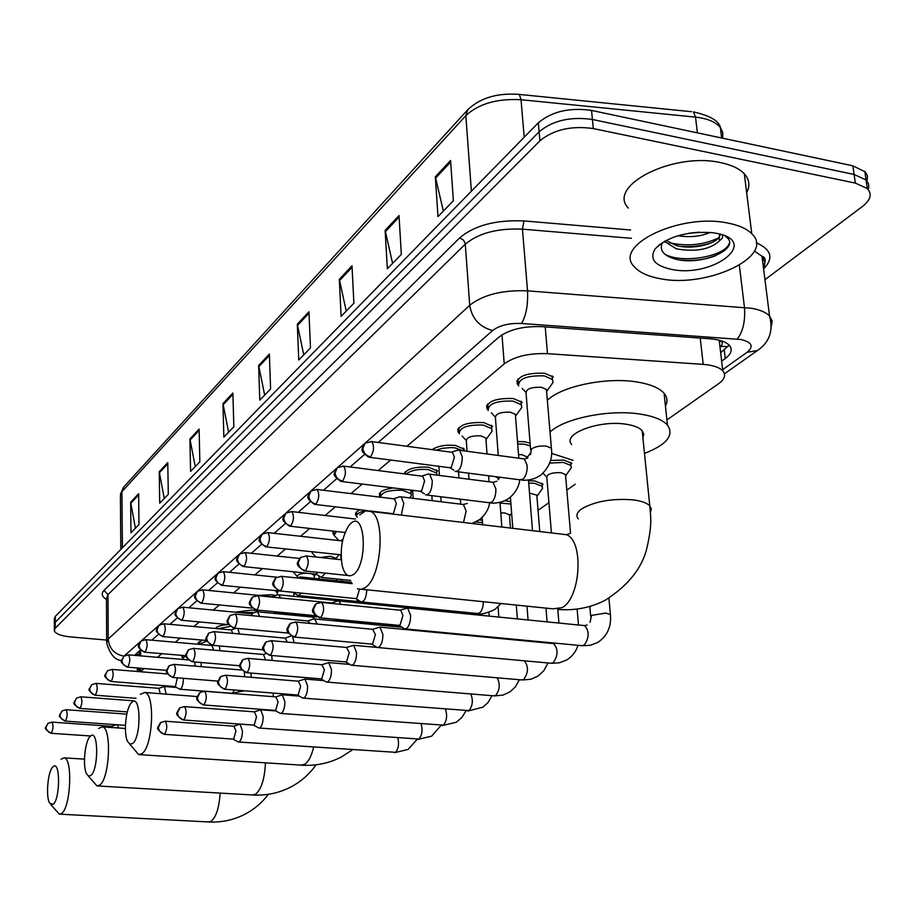 <?xml version="1.0" encoding="UTF-8"?>
<svg xmlns="http://www.w3.org/2000/svg" width="916" height="916" viewBox="0 0 916 916"><rect width="100%" height="100%" fill="white"/><g stroke="black" fill="none" stroke-linecap="round" stroke-linejoin="round"><path stroke-width="1.37" d="M182.742 657.917L181.918 656.932L182.376 655.409M198.795 644.314L198.268 643.559L202.23 640.101M215.34 628.479C216.897 626.372 221.134 625.067 228.073 624.575M235.16 612.174L252.415 609.999L257.98 611.087M258.484 595.377L271.285 594.713L275.819 595.503M333.836 534.612L332.989 533.593L333.367 531.131M356.576 516.097L355.729 515.078C354.858 513.166 356.347 511.403 360.171 509.788M380.358 496.724L379.522 495.728C378.583 491.995 383.209 489.396 393.399 487.93M404.105 473.87C407.128 468.729 415.291 466.507 428.585 467.229L437.642 471.019M432.134 449.642C437.871 445.966 445.645 444.569 455.447 445.451L464.481 449.275M458.847 432.902L458.046 431.997C458.092 425.219 466.622 422.081 483.659 422.585L492.659 426.432M487.69 409.498L486.911 408.628C486.762 401.391 495.567 398.036 513.326 398.54L522.257 402.399M518.032 384.869L517.3 384.067C516.922 376.339 526.013 372.72 544.562 373.236L553.401 377.071M517.494 441.478L524.685 441.775L530.089 443.149M479.274 519.91L482.343 520.242M504.636 500.754L510.75 501.59M528.532 480.74L534.978 481.003L543.096 484.289M550.505 460.496L563.775 460.061L571.836 463.347M728.128 346.569L720.423 346.431C723.01 344.37 723.022 342.584 720.445 341.073L720.159 340.466M144.247 668.52L140.469 671.749M666.905 419.952L718.705 383.609C724.808 379.155 726.17 374.896 722.781 370.854C719.266 367.293 712.751 365.14 703.213 364.385L547.493 353.668C528.91 353.038 514.494 356.45 504.235 363.881L406.876 446.275M390.628 460.027L378.171 470.572M362.232 484.06L350.942 493.61M335.313 506.834L325.1 515.479M309.768 528.452L300.54 536.272M285.494 548.993L277.147 556.058M262.388 568.55L254.866 574.916M240.37 587.179L233.603 592.904M219.371 604.949L213.291 610.09M199.322 621.918L193.883 626.521M180.154 638.143L175.299 642.242M161.811 653.658L157.506 657.299M538.035 510.327L548.924 502.689M566.821 490.14L575.202 484.266M410.082 490.003L412.028 491.732M106.668 640.078L70.738 636.941C61.04 635.944 55.555 633.883 54.296 630.769L55.246 628.216L539.902 140.824C553.585 129.591 571.389 125.515 593.305 128.572L855.361 183.097L867.337 188.57C872.272 194.02 870.692 199.94 862.62 206.34L764.963 279.701M54.319 624.872L55.258 622.296L539.123 131.79C552.772 120.488 570.542 116.389 592.423 119.481L854.101 174.441L866.078 179.948L868.551 183.795L868.734 188.112L868.551 183.795L866.078 179.948L854.101 174.441L592.423 119.481C570.542 116.389 552.772 120.488 539.123 131.79L55.258 622.296L54.319 624.872L54.296 629.773M721.636 361.099L725.266 358.511C731.426 353.908 732.789 349.523 729.331 345.343C725.838 341.748 719.369 339.561 709.957 338.783L542.054 326.668C523.483 326.004 509.101 329.497 498.899 337.111L378.239 442.451M140.388 650.097L134.492 655.352M364.328 454.588L350.13 467M336.515 478.873L323.485 490.255M310.158 501.888L298.192 512.33M285.151 523.723L274.159 533.318M261.381 544.47L251.282 553.287M238.767 564.21L229.492 572.305M217.229 583.011L208.711 590.442M196.688 600.953L188.868 607.766M177.074 618.071L169.907 624.334M158.319 634.433L151.758 640.17M729.125 345.126L720.663 352.729M139.324 655.192L136.175 653.772M54.319 623.865L54.342 618.976L55.281 616.399L538.333 122.778C551.959 111.42 569.683 107.298 591.541 110.424L852.853 165.807L865.38 171.956L867.475 175.906L867.04 181.024M351.996 265.789L353.897 303.219L341.107 316.386L339.321 279.346L351.996 265.789M399.01 215.569L401.334 254.373L387.342 268.777L385.144 230.385L399.01 215.569M450.558 160.506L453.374 200.776L437.997 216.611L435.329 176.777L450.558 160.506M232.882 393.044L233.832 426.845L223.847 437.127L222.966 403.635L232.882 393.044M199.115 429.112L199.837 461.859L190.585 471.385L189.921 438.936L199.115 429.112M167.777 462.591L168.304 494.331L159.705 503.182L159.235 471.706L167.777 462.591M138.625 493.724L138.969 524.536L130.965 532.78L130.667 502.231L138.625 493.724M308.944 311.784L310.478 347.92L298.742 359.999L297.311 324.218L308.944 311.784M269.373 354.057L270.598 388.991L259.789 400.12L258.656 365.507L269.373 354.057M264.678 395.082L258.656 365.507M303.757 354.847L297.311 324.218M135.396 528.211L130.667 502.231M164.25 498.499L159.235 471.706M195.234 466.588L189.921 438.936M228.622 432.215L222.966 403.635M443.378 211.069L435.329 176.777M392.598 263.373L385.144 230.385M346.237 311.108L339.321 279.346M137.24 671.485L139.461 668.13L139.507 671.668M53.025 804.397C60.319 799.714 60.399 759.662 53.162 766.612L52.67 767.081C47.781 771.764 45.663 796.737 49.624 803.114L53.025 804.397M60.994 759.215L64.063 757.853C72.982 758.024 70.727 808.118 61.498 813.5L59.334 814.152L50.792 804.546M90.673 775.589C98.756 770.345 98.584 728.403 90.569 736.04L89.986 736.613C84.764 741.731 82.509 766.726 86.619 773.905L88.508 776.012L90.673 775.589M98.607 728.438L102.283 726.857C112.015 727.418 109.68 779.23 99.581 785.172L96.982 785.917L88.154 775.818M132.465 743.62C141.476 737.723 140.961 693.698 132.064 702.137L131.343 702.835C125.79 708.434 123.362 733.269 127.564 741.365L129.82 744.067L132.465 743.62M140.297 694.328L144.751 692.485C155.399 693.584 152.926 747.147 141.843 753.731L138.682 754.589L129.614 743.964M353.496 574.504C368.232 564.496 365.415 509.903 351.023 523.208L349.042 525.257C342.046 536.387 339.756 549.818 342.172 565.561C344.576 574.779 348.355 577.756 353.496 574.504M359.725 514.849L365.599 510.865L370.671 511.46C385.819 517.311 381.72 577.32 365.392 587.454L361.316 589.32L357.4 588.816M642.906 437.722L643.753 434.104L642.196 430.726C639.402 427.6 634.032 425.436 626.097 424.234C599.19 419.711 561.565 434.07 571.698 444.512M550.024 432.02C564.267 418.314 609.506 409.143 640.181 414.089C653.543 416.162 662.623 419.814 667.443 425.035C674.428 435.249 666.779 444.707 644.486 453.431M547.344 400.303C561.474 386.209 606.415 376.831 636.941 381.983C650.234 384.147 659.291 387.915 664.089 393.308C667.398 397.281 667.844 401.517 665.428 406.017M573.095 460.347L551.592 453.374M232.996 739.109L238.286 741.971L239.362 741.72C241.332 739.842 242.351 736.201 242.408 730.785L239.992 724.121L233.843 726.17M164.216 734.334L232.95 739.097L233.729 738.926L235.927 731.014L233.924 726.182M253.48 725.083L258.816 728.002L259.995 727.751C262.056 725.793 263.11 722.06 263.155 716.53L260.659 709.785L254.35 711.858M183.406 719.987L253.411 725.06L254.259 724.877L256.526 716.77L254.419 711.858M274.914 710.392L280.307 713.392L281.59 713.117C283.742 711.091 284.842 707.255 284.865 701.61L282.288 694.786L275.796 696.881M203.512 704.965L274.8 710.369L275.727 710.175L278.086 701.851L275.865 696.881M475.702 522.063L482.503 522.532M297.368 695.015L302.807 698.095L304.204 697.797C306.471 695.691 307.604 691.752 307.616 685.981L304.936 679.065L298.272 681.183M224.58 689.221L297.219 694.981L298.227 694.775L300.677 686.233L298.341 681.195M500.789 512.857L504.83 512.971L509.445 514.792L509.536 516.017M500.056 503.079L510.933 504.018M320.921 678.882L326.382 682.042L327.928 681.733C330.298 679.546 331.478 675.493 331.478 669.596L328.707 662.589L321.837 664.73M246.702 672.699L320.715 678.836L321.825 678.619L324.379 669.836L321.894 664.73M529.517 493.129L536.81 495.121L536.913 496.472M528.715 483.064L534.635 483.316L542.249 486.385L542.57 488.343L541.436 489.945M345.653 661.947L351.137 665.188L352.832 664.867C355.316 662.577 356.553 658.421 356.53 652.387L353.668 645.299L346.569 647.452M269.934 655.329L345.366 661.89L346.591 661.661L349.248 652.639L346.626 647.463M551.432 532.929L546.841 477.614C546.932 474.11 551.615 472.461 560.913 472.656L565.47 474.499L565.596 475.999M549.669 463.095L563.409 462.431L570.977 465.511L571.378 467.618L570.118 469.404M371.644 644.143L377.14 647.475L379.006 647.143C381.629 644.75 382.911 640.467 382.865 634.284L379.922 627.128L372.572 629.292M294.38 637.067L371.278 644.074L372.629 643.833L375.411 634.548L372.629 629.303M399.021 625.41L404.494 628.823L406.555 628.479C409.315 625.983 410.654 621.563 410.586 615.243L407.563 608.006L399.937 610.182M320.142 617.819L398.54 625.319L400.04 625.067L402.937 615.506L400.761 610.262L399.983 610.193M251.11 677.313L251.087 673.054M244.629 676.775L244.343 672.138M272.201 660.459L271.731 655.49M265.56 659.886L263.453 654.482M294.185 642.746L292.582 636.735M291.07 636.048L285.128 638.12M287.338 642.127L285.174 638.12M317.108 624.071L314.68 618.953L313.581 618.987M309.94 623.395L307.936 620.979M340.935 604.354L338.771 600.965L337.546 600.999M333.069 603.575L331.798 603.003M334.248 619.17L336.069 620.372L338.325 619.56M495.442 476.641L498.201 478.209L498.304 479.64M279.998 590.98L355.408 598.549L356.793 598.274L359.496 589.389M488.629 476.137L490.976 476.068M355.797 598.629L361.122 601.915C364.408 601.801 366.308 597.759 366.801 589.778M518.513 454.519L521.799 454.702L526.608 456.683L526.734 458.275M517.689 443.916L524.318 444.203L530.318 445.92M118.496 727.991L117.362 724.774M112.76 727.59L111.592 726.342M183.647 659.52L182.788 658.501L185.639 655.696M199.081 641.624L199.138 644.337L206.764 641.028M166.197 694.145L164.353 686.508L158.754 688.317M160.346 693.687L158.8 688.317M217.939 628.72L230.008 626.464M174.796 686.531L179.708 689.21C181.918 688.706 183.143 685.214 183.406 678.733L183.383 678.321M240.106 612.644L255.026 612.392M110.859 681.47L174.75 686.519L175.471 686.313L177.349 677.829M201.234 666.653L201.142 662.508M195.142 666.138L194.81 661.982M219.943 650.692L219.428 645.917M213.703 650.154L211.894 645.459M277.273 595.011L277.204 592.904L278.498 591.003M311.325 573.668L314.234 575.259L314.268 576.05M239.397 633.964L237.862 628.433M232.962 633.38L231.13 629.922L235.916 628.262M297.368 577.904L297.322 576.725C297.276 574.664 300.391 573.485 306.688 573.176M320.142 557.478L330.47 556.23L335.565 558.222L335.611 559.104L338.84 554.81M259.629 616.411L257.522 611.796L256.617 611.842M252.908 615.77L251.236 613.697L256.789 611.785M315.986 557.02L312.264 553.058L312.127 551.901M280.617 597.942L278.727 594.816L277.731 594.862M273.277 597.221L272.247 596.74L277.926 594.793M340.557 540.749L342.905 539.387M274.205 611.693L276.3 612.987L278.338 612.094M338.954 540.566L334.042 535.356L336.424 531.486M302.257 578.488L300.917 577.046L299.818 577.08M293.131 592.503L298.295 595.606L301.467 593.133M357.137 517.334L356.816 516.864C355.923 514.162 359.015 512.033 366.091 510.487M221.867 585.324L293.761 592.366M380.483 497.205C381.548 492.098 388.934 489.797 402.628 490.289L411.135 493.804L411.261 495.819L410.334 497.079M243.519 566.58L315.837 574.137L318.23 572.385M316.157 574.206L321.344 577.389L325.443 573.141M406.132 474.133C410.78 470.343 418.154 468.82 428.23 469.587L436.726 473.137L436.989 475.129M342.504 541.15L341.462 540.852L342.653 540.451M266.247 546.898L341.073 554.81M436.05 450.168L442.199 448.313L450.924 447.569L455.092 447.878L462.946 450.729M467.046 451.279L466.347 441.111C466.358 437.333 471.168 435.581 480.763 435.856L485.846 438.008L485.972 439.691M401.254 515.09L403.819 503.399L401.219 496.873L399.502 496.861M459.271 433.886C459.305 427.543 467.309 424.6 483.293 425.07L491.732 428.677L492.064 431.241L490.77 433.005M393.491 513.223L396.319 503.64L394.452 498.911L393.536 498.796M498.258 455.47L495.442 417.822C495.35 413.792 500.308 411.914 510.315 412.189L515.365 414.341L515.513 416.23M425.551 494.869C429.707 494.88 431.951 490.175 432.295 480.763L429.65 474.19L427.715 474.167M488.171 410.54C488.033 403.773 496.289 400.624 512.949 401.094L521.318 404.7L521.754 407.494L520.311 409.486M341.76 481.518L419.746 491.205L421.635 490.884L424.589 481.003L422.688 476.24L421.635 476.114M530.639 449.962L526.07 393.33C525.853 389.014 530.971 386.999 541.425 387.273L546.428 389.415L546.6 391.544M455.103 471.431C459.534 471.568 461.939 466.713 462.305 456.878L459.637 450.294L457.439 450.237M518.593 386.002C518.25 378.766 526.769 375.388 544.161 375.858L552.462 379.453L553.012 382.476L551.398 384.731M369.72 457.313L449.206 467.641L451.313 467.32L454.405 457.118L452.481 452.355L451.256 452.195M728.369 223.172C739.097 225.313 746.895 228.817 751.773 233.695C776.047 256.148 706.66 288.597 659.989 278.636C647.921 276.414 639.379 272.476 634.376 266.819C612.254 245.637 680.496 212.546 728.369 223.172M628.365 208.115C606.358 185.914 673.672 151.518 721.075 162.739C731.712 165.006 739.452 168.693 744.307 173.8C749.448 179.536 750.238 185.834 746.666 192.692M666.127 240.393L675.997 245.385C693.034 250.48 719.175 243.209 719.999 235.046M664.398 241.332L676.386 248.854C695.668 252.118 709.957 249.518 719.243 241.057L719.484 234.027M688.912 233.236L699.355 232.172M677.943 235.721C689.966 237.61 700.694 236.5 710.129 232.412M662.405 242.534C659.177 250.079 663.321 255.553 674.863 258.965C700.832 266.43 739.555 249.301 727.407 237.862L725.277 236.053M671.405 269.373C654.631 265.629 649.204 258.827 655.112 248.946C667.546 236.557 686.611 231.13 712.327 232.653L715.968 233.225C761.07 241.194 713.083 278.281 671.405 269.373M722.426 234.92L722.564 237.908L719.243 241.057M681.138 246.45C692.393 247.148 702.572 245.889 711.686 242.683M680.542 260.075C693.664 261.197 705.412 259.72 715.785 255.644M669.333 242.717C687.183 246.679 703.602 245.064 718.602 237.851M665.234 254.511C684.47 264.255 726.331 255.679 729.319 243.106M140.549 650.268L140.606 655.867M140.743 668.233L140.789 671.451M501.991 334.832L504.235 363.881M545.215 326.897L547.493 353.668M700.236 338.084L703.213 364.385M722.632 369.652L747.101 352.294C754.04 346.374 751.956 342.115 740.861 339.504L521.513 323.474C509.078 323.016 499.46 325.363 492.659 330.504L365.438 442.886M121.668 660.539C114.958 660.138 109.966 654.287 106.691 642.975L108.214 639.059L469.713 305.291C483.156 294.712 502.437 289.891 527.536 290.841L751.75 308.314C760.131 309.837 766.062 312.39 769.543 315.997L772.154 320.921L771.364 326.291M739.338 265.285L744.468 307.421C745.429 321.058 743.013 331.615 737.231 339.08M106.451 599.442C101.825 596.591 101.012 593.568 104.035 590.373L459.649 237.908C474.511 225.37 495.945 219.714 523.941 220.928L630.609 229.985M756.273 242.797C771.478 249.496 773.928 258.209 763.612 268.949M55.246 628.216L55.281 616.399M855.361 183.097L852.853 165.807M593.305 128.572L591.541 110.424M539.902 140.824L538.333 122.778M764.585 258.724L762.581 260.808M124.004 656.142C114.489 654.368 109.222 648.677 108.214 639.059L107.962 594.621L106.451 598.755L106.68 641.337M763.486 267.941C765.581 263.716 765.089 259.812 762.009 256.251L754.395 251.099M521.513 323.474C526.139 315.711 528.143 304.833 527.536 290.841L522.452 229.16C497.617 228.084 478.576 233.088 465.328 244.16L107.962 594.621L104.035 590.373M631.456 238.309L522.452 229.16L523.941 220.928M492.659 330.504C479.618 327.092 471.969 318.688 469.713 305.291L465.248 243.553L463.507 240.129L459.649 237.908M364.431 443.779L337.603 467.469M342.573 481.049C345.893 475.541 346.259 470.584 343.706 466.175L337.294 467.71L335.084 472.885C335.725 477.35 338.222 480.076 342.573 481.049L340.798 481.392C331.168 474.133 334.122 474.683 336.607 468.351L311.234 490.758M310.272 491.617L286.216 512.868M290.864 525.818C293.921 520.483 294.242 515.742 291.826 511.586L285.918 513.097L283.754 518.067C284.315 522.338 286.697 524.914 290.864 525.818L289.41 526.139C279.254 518.8 283.456 518.891 285.265 513.704L262.434 533.879M261.495 534.692L239.797 553.871M238.893 554.672L218.248 572.912M217.355 573.702L197.684 591.072M196.814 591.839L178.059 608.407M177.2 609.174L159.304 624.975M158.457 625.731L141.35 640.834M140.514 641.566L124.164 656.016M758.883 349.477L757.463 350.507L747.101 352.294M724.281 350.118L725.266 358.511M517.918 94.268L519.372 94.428C497.491 92.734 480.305 97.806 467.801 109.668L465.832 115.656L121.931 491.663L123.729 487.026L467.504 110M691.603 111.706L519.372 94.428L521.032 99.718C497.045 98.424 478.644 103.737 465.832 115.656L471.385 191.192M122.401 547.814L121.931 491.663L120.397 496.403L120.82 549.428M722.598 138.202L722.816 132.66L720.377 127.542C719.026 120.901 710.049 115.691 693.423 111.889L695.53 117.122L521.032 99.718L524.192 137.228M721.648 137.995L720.377 127.542C715.774 121.931 707.484 118.45 695.53 117.122L697.362 132.843M269.418 355.385L258.793 366.721M232.916 394.327L223.103 404.803M199.138 430.36L190.047 440.069M167.8 463.794L159.35 472.805M138.637 494.903L130.77 503.296M309.013 313.158L297.471 325.466M352.076 267.22L339.493 280.639M399.101 217.046L385.338 231.737M450.661 162.04L435.547 178.173M59.826 814.175L208.47 821.95L211.024 821.354C216.13 817.175 219.176 807.752 220.138 793.096M97.668 785.951L252.415 794.973L255.484 794.287C261.369 789.409 264.69 778.921 265.434 762.833M139.656 754.647L300.952 765.135L304.662 764.345C308.486 761.803 311.486 756.066 313.661 747.158M361.671 589.251L552.829 608.819L562.069 607.674C580.733 598.263 584.11 540.703 566.454 534.704L560.569 534.005M650.429 512.319L651.322 508.975L649.776 505.85C646.959 502.976 641.543 500.995 633.517 499.907C612.632 498.224 595.434 501.155 581.935 508.712C576.885 512.273 575.649 515.674 578.248 518.903M160.163 722.953C158.124 728.552 154.06 727.396 163.964 734.311L164.697 734.128C167.227 729.228 167.41 724.922 165.246 721.236L164.994 721.213M164.697 734.128C160.93 733.476 158.823 731.22 158.399 727.338L160.93 722.346L165.246 721.236L234.198 726.193M238.641 741.994L395.529 752.322C398.46 748.864 399.227 744.101 397.853 738.021M179.25 708.366C177.109 714.056 173.181 713.049 183.131 719.965L183.921 719.77C186.555 714.778 186.749 710.381 184.494 706.602L184.208 706.58M183.921 719.77C180.074 719.094 177.933 716.781 177.475 712.82L180.04 707.736L184.494 706.602L254.74 711.881M259.239 728.037L418.933 739.029C422.093 735.227 422.837 730.212 421.165 724.006M199.241 693.091C197.009 698.816 193.184 698.038 203.18 704.942L204.05 704.736C206.787 699.641 206.982 695.152 204.646 691.282L204.314 691.259M204.05 704.736C200.135 704.026 197.936 701.656 197.455 697.614L200.054 692.427L204.646 691.282L276.231 696.916M280.788 713.438L443.378 725.14C446.813 720.903 447.5 715.636 445.462 709.327M220.195 677.073C217.916 682.867 214.081 682.214 224.202 689.187L225.153 688.969C228.004 683.783 228.21 679.203 225.771 675.229L225.405 675.195M225.153 688.969C221.157 688.237 218.913 685.809 218.409 681.676L221.031 676.397L225.771 675.229L298.765 681.229M303.368 698.141L468.958 710.61C472.702 705.835 473.309 700.282 470.801 693.95M242.19 660.264C239.946 666.035 235.893 665.348 246.255 672.653L247.297 672.424C250.263 667.146 250.48 662.463 247.961 658.375L247.526 658.341M247.297 672.424C243.221 671.668 240.919 669.172 240.393 664.947L243.049 659.566L247.961 658.375L322.386 664.776M327.035 682.099L493.713 695.839L495.739 695.393C499.861 689.862 500.331 684 497.159 677.806M265.285 642.608C262.961 648.391 258.999 647.944 269.43 655.284L270.575 655.043C273.655 649.662 273.895 644.875 271.273 640.673L270.77 640.628M270.575 655.043C266.407 654.253 264.048 651.7 263.499 647.372L266.178 641.876L271.273 640.673L347.198 647.509M351.893 665.256L521.593 679.912L523.803 679.454C528.486 672.481 528.646 666.264 524.261 660.791M289.593 624.036C287.143 629.75 283.399 629.91 293.784 637.009L295.055 636.757C298.272 631.273 298.524 626.372 295.799 622.056L295.215 621.998M295.055 636.757C290.796 635.933 288.38 633.311 287.796 628.88L290.509 623.281L295.799 622.056L373.293 629.361M378.022 647.555L550.837 663.207L553.253 662.715C558.188 655.421 558.302 649.043 553.596 643.605L552.531 643.501M315.196 604.457C312.104 611.476 309.654 610.789 319.444 617.762L320.84 617.498C324.195 611.911 324.47 606.896 321.653 602.453L320.978 602.373M320.84 617.498C316.501 616.628 314.016 613.938 313.398 609.403L316.146 603.678L321.653 602.453L400.761 610.262M590.018 622.319L591.576 615.392L605.808 613.056L610.422 614.544L610.548 615.93M405.525 628.926L581.534 645.643L584.202 645.139C589.332 637.731 589.469 631.216 584.614 625.605L583.378 625.491M168.67 666.207C166.872 671.531 162.727 670.523 172.54 677.439L173.364 677.222C175.895 672.321 176.101 668.039 173.994 664.375L173.685 664.352M173.364 677.222C169.586 676.535 167.479 674.256 167.044 670.398L169.334 665.646L173.994 664.375L241.561 670.02M188.02 650.257C186.246 655.673 181.895 654.482 191.948 661.73L192.841 661.501C195.474 656.52 195.692 652.146 193.505 648.391L193.161 648.356M192.841 661.501C188.994 660.791 186.841 658.455 186.383 654.516L188.696 649.673L193.505 648.391L263.831 654.516M208.276 633.563C206.272 639.105 202.379 638.395 212.272 645.288L213.245 645.047C215.981 639.963 216.21 635.498 213.943 631.651L213.542 631.616M213.245 645.047C209.329 644.303 207.119 641.91 206.638 637.891L208.974 632.956L213.943 631.651L285.62 638.166M229.515 616.056C227.523 621.62 223.481 620.853 233.569 628.044L234.633 627.781C237.473 622.617 237.725 618.06 235.366 614.109L234.92 614.063M234.633 627.781C230.637 627.013 228.382 624.563 227.878 620.453L230.237 615.426L235.366 614.109L308.44 621.025M428.551 631.742L428.207 631.078M251.808 597.679C249.782 603.186 245.728 602.705 255.907 609.942L257.087 609.678C260.041 604.411 260.304 599.751 257.865 595.698L257.35 595.629M257.087 609.678C253.011 608.865 250.698 606.358 250.16 602.155L252.553 597.037L257.865 595.698L332.382 603.06M453.317 612.552L451.909 612.22M275.235 578.374C273.14 583.858 269.144 583.641 279.391 590.923L280.685 590.637C283.765 585.278 284.04 580.515 281.51 576.347L280.914 576.267M280.685 590.637C276.517 589.79 274.147 587.225 273.586 582.931L276.002 577.698L281.51 576.347L352.259 583.652M362.026 602.007L477.339 613.502L479.721 612.964L481.427 610.835L482.927 606.632L483.396 601.72M299.887 558.05C297.815 563.58 293.635 563.271 304.078 570.897L305.509 570.611C308.715 565.161 309.013 560.283 306.402 555.989L305.715 555.898M305.509 570.611C301.25 569.729 298.834 567.096 298.238 562.699L300.677 557.363L306.402 555.989L341.29 559.756M51.399 733.109L48.525 732.079L46.315 729.125L46.018 727.315L47.895 723.365C45.754 728.987 42.17 726.961 50.895 733.269L51.399 733.109C53.323 728.861 53.506 725.209 51.949 722.117L51.811 722.106M65.494 720.903L62.07 719.461L60.319 716.839L60.009 714.995L61.922 710.976C59.735 716.587 56.128 714.709 64.956 721.075L65.494 720.903C67.486 716.587 67.669 712.854 66.067 709.717L65.906 709.705M80.161 708.205L77.184 707.129L74.883 704.06L74.574 702.183L76.497 698.107C74.127 703.717 70.887 702.492 79.578 708.4L80.161 708.205C82.211 703.82 82.406 700.019 80.745 696.813L80.562 696.801M95.413 695.004C91.978 694.385 90.077 692.347 89.722 688.855L91.669 684.699C89.39 690.412 85.703 688.546 94.795 695.198L95.413 695.004C97.543 690.527 97.737 686.657 96.02 683.393L95.825 683.382M111.317 681.241C107.802 680.611 105.867 678.516 105.5 674.966L107.47 670.741C105.18 676.603 101.355 674.474 110.641 681.447L111.317 681.241C113.504 676.695 113.71 672.745 111.924 669.413L111.706 669.401M180.028 689.244L231.53 693.286L232.779 692.874L234.381 690M127.874 666.905C124.313 666.253 122.332 664.111 121.942 660.493L123.935 656.2C121.45 661.97 118.038 660.757 127.152 667.123L127.874 666.905C130.152 662.268 130.358 658.249 128.515 654.848L128.263 654.826M140.583 641.509C139.049 646.753 134.881 645.356 144.385 652.169L145.163 651.94C147.522 647.223 147.739 643.124 145.816 639.654L145.541 639.62M145.163 651.94C141.522 651.265 139.507 649.078 139.106 645.391L141.11 641.017L145.816 639.654L212.203 645.494M158.514 625.674C156.98 630.975 152.686 629.487 162.361 636.551L163.208 636.311C165.647 631.513 165.876 627.334 163.895 623.785L163.575 623.75M163.208 636.311C159.51 635.612 157.438 633.38 157.025 629.613L159.052 625.17L163.895 623.785L231.485 629.956M177.246 609.117C175.609 614.51 171.464 613.216 181.162 620.235L182.078 619.983C184.608 615.094 184.849 610.835 182.799 607.193L182.433 607.159M182.078 619.983C178.299 619.25 176.193 616.972 175.746 613.125L177.807 608.602L182.799 607.193L251.637 613.743M314.6 618.93L312.448 617.052M196.848 591.805C195.28 597.049 190.883 595.904 200.81 603.163L201.818 602.888C204.451 597.919 204.692 593.568 202.573 589.835L202.161 589.79M201.818 602.888C197.971 602.133 195.818 599.797 195.348 595.881L197.432 591.267L202.573 589.835L272.705 596.774M336.367 601.4L334.58 600.381M217.39 573.668C215.649 578.981 211.55 578.179 221.397 585.278L222.496 584.992C225.221 579.931 225.485 575.488 223.286 571.664L222.828 571.607M222.496 584.992C218.569 584.202 216.371 581.809 215.878 577.813L217.985 573.118L223.286 571.664L276.804 577.183M298.994 595.675L355.866 601.343L358.419 600.152M238.916 554.649C237.13 560.019 233.03 559.332 242.98 566.523L244.183 566.225C247.011 561.073 247.297 556.527 245.019 552.611L244.492 552.543M244.183 566.225C240.175 565.401 237.92 562.951 237.404 558.863L239.523 554.077L245.019 552.611L299.509 558.462M261.518 534.681C259.732 539.948 255.553 539.57 265.629 546.829L266.945 546.52C269.888 541.276 270.186 536.639 267.838 532.608L267.232 532.528M266.945 546.52C262.858 545.661 260.545 543.154 259.995 538.974L262.148 534.097L267.838 532.608L342.149 540.932M355.385 519.017L291.128 511.494M310.261 491.629C308.474 496.861 304.101 496.667 314.44 504.35L316.043 504.018C319.226 498.602 319.57 493.747 317.085 489.476L316.283 489.362M316.043 504.018C311.784 503.079 309.345 500.434 308.749 496.071L310.936 490.999L317.085 489.476L394.452 498.911M463.519 522.486L466.141 510.956L463.37 504.487L462.03 504.315M426.97 495.041L488.892 502.701L491.949 502.037C494.709 499.094 496.014 494.686 495.854 488.812L493.037 482.308L491.491 482.114M422.688 476.24L342.79 466.038M364.396 443.802C361.797 450.019 359.083 450.111 368.61 457.164L370.579 456.809C374.026 451.222 374.438 446.149 371.804 441.604L370.751 441.42M370.579 456.809C366.125 455.79 363.56 452.985 362.885 448.416L365.118 443.138L371.804 441.604L452.481 452.355M530.467 454.691L531.417 449.046C535.024 446.573 539.993 445.611 546.337 446.149L551.386 448.164L551.558 450.157M456.74 471.637L519.716 479.789L523.082 479.114C526.002 476.034 527.353 471.488 527.169 465.477L524.318 458.95L522.521 458.71M181.918 656.932L181.906 656.154M198.268 643.559L198.245 642.711M332.989 533.593L332.909 531.898M355.729 515.078L355.637 513.2M379.522 495.728L379.407 493.632M404.357 473.904L404.311 473.125M458.046 431.997L457.851 429.066M486.911 408.628L486.671 405.341M517.3 384.067L517.002 380.369M137.972 652.203L139.301 652.467M139.278 651.058L139.335 655.764M719.209 340.214L722.781 370.854M867.337 188.57L864.807 171.349M724.464 373.785L757.463 350.507C769.463 342.321 773.493 330.813 769.543 315.997L762.009 256.251C765.696 257.362 766.131 260.797 763.314 266.567M120.351 494.537L123.454 487.323M137.331 671.016L137.308 667.959M268.388 794.309C262.022 802.76 254.133 809.446 244.709 814.358C233.569 820.015 221.683 822.557 209.043 821.984M84.467 759.146L64.063 757.853M316.1 764.791C309.379 774.306 300.837 781.76 290.475 787.188C278.842 793.073 266.43 795.695 253.228 795.031M125.4 728.472L102.283 726.857M273.186 693.08L273.311 696.675M352.477 749.838L341.05 757.143C328.89 763.303 315.894 765.994 302.085 765.215M197.261 696.549L144.751 692.485M378.411 624.403L378.445 625.021M642.196 430.726L649.776 505.85C650.715 517.151 652.295 523.986 647.177 546.818C642.563 567.519 628.502 585.381 604.972 600.404C590.144 607.869 574.332 610.857 557.569 609.369M570.576 533.238L566.454 534.704L370.671 511.46M667.443 425.035L664.089 393.308M394.475 752.723L408.147 749.403L417.066 739.407M253.526 725.106L239.992 724.121M417.81 739.452L431.676 736.132L440.974 725.495M275.911 710.942L260.659 709.785M442.21 725.587L456.26 722.266L461.973 717.4L465.946 710.942M463.794 634.456L463.84 635.086M299.395 696.137L282.288 694.786M467.721 711.091L482.927 707.152L487.988 702.595L492.052 695.702M488.904 612.426L489.167 616.125M490.655 637.009L490.701 637.639M324.081 680.657L304.936 679.065M472.541 635.292L472.587 635.922M494.434 695.908L502.976 695.095L509.891 691.935L515.25 687.034L519.372 679.729M509.445 514.792L510.452 528.063M516.303 605.087L517.357 618.918M518.937 639.689L518.994 640.318M509.594 515.857L511.62 512.994M350.061 664.443L328.707 662.589M498.098 606.942L498.831 617.086M500.354 637.925L500.399 638.555M522.429 679.993L531.097 679.203L538.161 675.985L543.795 670.752L547.997 662.944M536.81 495.121L539.764 531.543M545.97 608.121L547.092 621.884M548.764 642.528L548.821 643.147M536.994 496.266L542.57 488.343M542.249 486.385L541.986 483.213M376.991 647.417L353.668 645.299M526.986 606.174L528.063 619.983M529.677 640.719L529.723 641.337M551.798 663.298L559.527 662.783L566.672 659.978C572.248 656.52 576.015 651.631 578.007 645.299M565.47 474.499L570.542 533.158M577.103 609.025L578.488 624.998M565.699 475.736L571.378 467.618M570.977 465.511L570.702 462.282M555.794 643.192L553.596 643.605L379.922 627.128M557.798 609.38L558.932 623.052M546.554 476.881L543.051 473.217M582.656 645.757L590.511 645.265L597.759 642.437C607.262 636.048 611.487 626.75 610.422 614.544L608.922 598.274M587.167 625.033L584.614 625.605L407.563 608.006M589.812 606.426L590.683 616.228M375.869 603.392L375.938 604.663M376.957 624.265L376.991 624.884M359.77 622.628L359.805 623.246M172.838 677.462L218.088 681.126M399.742 605.762L399.811 607.033M400.899 626.555L400.933 627.174M263.396 654.471L265.72 653.658M382.19 604.022L382.258 605.293M383.289 624.872L383.323 625.491M192.291 661.764L239.969 665.783M424.829 608.27L424.91 609.529M406.841 606.472L406.91 607.743M212.661 645.322L263.27 649.776M451.256 610.903L451.336 612.163M402.273 627.3L314.68 618.953M307.89 620.979L313.741 618.93M449.813 633.128L449.55 633.735M432.799 609.06L432.879 610.319M234.027 628.09L288.208 633.059M456.431 611.419L452.813 612.3L338.771 600.965M331.764 603.003L337.741 600.93M477.202 613.491L476.744 614.888M401.002 626.555L336.848 620.441M256.446 609.999L315.253 615.632M478.301 613.606C480.465 614.831 486.018 613.445 494.949 609.449L501.041 603.518M498.201 478.209L498.315 479.766M499.999 502.323L501.842 527.032M498.373 479.469L499.335 478.141M482.148 517.529L482.663 524.754M526.608 456.683L526.746 458.504M528.463 479.984L532.517 530.685M526.826 458.046L530.799 452.47M510.407 497.17L512.8 528.337M304.799 570.977L348.046 575.511M111.683 726.319L116.206 724.693M47.895 723.365L51.949 722.117L111.878 726.331M172.242 686.324L172.254 687.126M51.021 733.281L90.638 735.983M61.922 710.976L66.067 709.717L126.797 714.137M182.776 657.78L182.731 655.444M65.105 721.087L125.435 725.346M76.497 698.107L80.745 696.813L133.461 700.809M79.749 708.412L127.324 711.892M176.513 687.458L164.353 686.508M91.669 684.699L96.02 683.393L159.018 688.34M216.096 628.548L216.073 627.632M94.989 695.21L136.072 698.336M231.874 693.32L244.412 690.79M107.47 670.741L111.924 669.413L167.445 673.947M274.331 611.774L274.388 613.411M123.935 656.2L128.515 654.848L188.078 659.886M257.946 610.136L258.003 611.842M127.404 667.134L166.723 670.375M293.841 592.915L293.967 596.339M294.666 614.739L294.689 615.357M277.903 613.136L277.926 613.754M277.147 592.732L275.373 590.683M144.659 652.192L186.062 655.73M314.234 575.259L314.371 578.443M315.15 597.278L315.196 598.446M314.268 576.084L315.745 574.126M298.043 595.48L298.101 596.751M298.799 615.14L298.822 615.747M297.253 576.508L293.109 571.756M162.682 636.586L206.569 640.479M335.565 558.222L335.611 559.149M336.504 578.958L336.584 580.744M337.431 599.499L337.466 600.243M315.768 616.766L313.043 617.109L257.522 611.796M318.997 575.866L319.134 578.935M319.924 597.759L319.97 598.927M181.517 620.269L228.439 624.609M339.012 599.659L335.256 600.449L278.727 594.816M359.141 601.526L358.637 602.946M340.855 555.336L341.061 559.733M341.977 579.53L342.057 581.317M316.902 616.869L276.907 613.044M333.974 533.765L333.859 531.188M201.222 603.197L252.06 608.098M356.599 601.423L360.446 601.491M351.526 582.29L300.917 577.046M297.196 577.962L300.047 577M356.725 515.101L356.564 511.907M409.715 497.903L411.261 495.819M411.135 493.804L410.94 490.564M350.702 580.435L322.146 577.469M380.541 495.579L380.358 492.316M431.871 495.648L432.18 500.663M436.726 473.137L436.52 469.839M412.658 490.323L413.127 498.327M340.317 555.016L341.084 555.474M405.41 474.041L405.284 471.797M458.527 471.866L458.939 477.946M460.382 499.174L460.714 504.155M463.519 450.809L463.336 448.084M438.856 466.29L439.451 475.45M440.814 496.758L441.134 501.762M290.132 526.219L345.069 532.471M472.129 523.505L479.87 519.464C485.457 514.586 488.72 509.078 489.636 502.918M485.846 438.008L487.014 453.958M488.606 475.759L489.041 481.793M467.309 503.422L463.37 504.487L401.219 496.873M486.041 439.52L492.064 431.241M393.571 498.796L399.983 496.701M491.732 428.677L491.468 425.242M468.568 473.171L468.992 479.228M466.049 440.264L462.111 436.039M392.38 513.681L393.124 514.128M459.088 431.138L458.847 427.68M315.264 504.453L367.202 510.624M369.171 510.853L391.773 513.544M499.564 477.179L499.323 478.186M490.335 502.895C491.732 503.342 501.613 503.789 509.651 497.754C515.628 492.568 518.994 486.579 519.761 479.812M515.365 414.341L518.811 458.218M496.781 481.278L493.037 482.308L429.65 474.19M515.616 415.978L521.754 407.494M421.726 476.091L428.287 473.973M521.318 404.7L521.044 401.208M495.098 416.803L491.354 412.83M420.478 491.365L424.371 493.747M487.942 407.46L487.69 403.945M521.387 480.018C523.002 480.522 533.112 480.877 541.024 474.9C549.405 467.103 552.852 458.195 551.386 448.164L546.428 389.415M527.834 457.966L524.318 458.95L459.637 450.294M546.749 391.201L553.012 382.476M451.416 452.16L458.137 450.019M552.462 379.453L552.153 375.892M525.67 392.117L522.154 388.43M450.122 467.847L453.821 470.137M518.319 382.533L518.044 378.949M751.773 233.695L744.307 173.8M664.936 242.145L664.821 241.091M659.932 244.263L655.112 248.946"/></g></svg>
